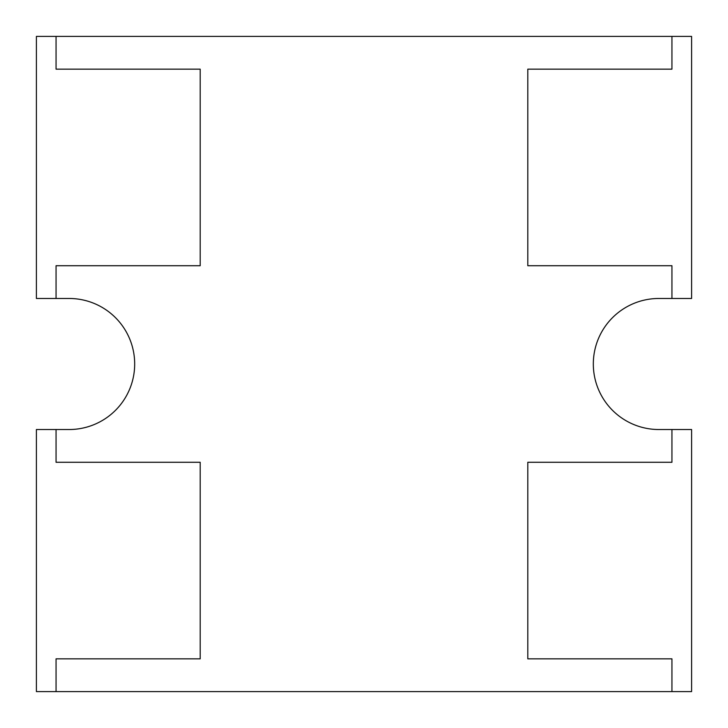 <?xml version="1.0" encoding="UTF-8"?>
<svg xmlns="http://www.w3.org/2000/svg" width="728" height="728" viewBox="0 0 728 728"><rect width="100%" height="100%" fill="white"/><g stroke="black" fill="none" stroke-linecap="round" stroke-linejoin="round"><path stroke-width="1.09" d="M56.056 36.4L671.944 36.4L671.944 69.16L527.8 69.16L527.8 265.72L671.944 265.72L671.944 298.48L658.84 298.48A65.52 65.52 0 0 0 593.32 364A65.52 65.52 0 0 0 658.84 429.52L671.944 429.52L671.944 462.28L527.8 462.28L527.8 658.84L671.944 658.84L671.944 691.6L56.056 691.6L56.056 658.84L200.2 658.84L200.2 462.28L56.056 462.28L56.056 429.52L69.16 429.52A65.52 65.52 0 0 0 134.68 364A65.52 65.52 0 0 0 69.16 298.48L56.056 298.48L56.056 265.72L200.2 265.72L200.2 69.16L56.056 69.16L56.056 36.4L36.4 36.4L36.4 298.48L56.056 298.48M671.944 298.48L691.6 298.48L691.6 36.4L671.944 36.4M671.944 691.6L691.6 691.6L691.6 429.52L671.944 429.52M56.056 691.6L36.4 691.6L36.4 429.52L56.056 429.52"/></g></svg>
